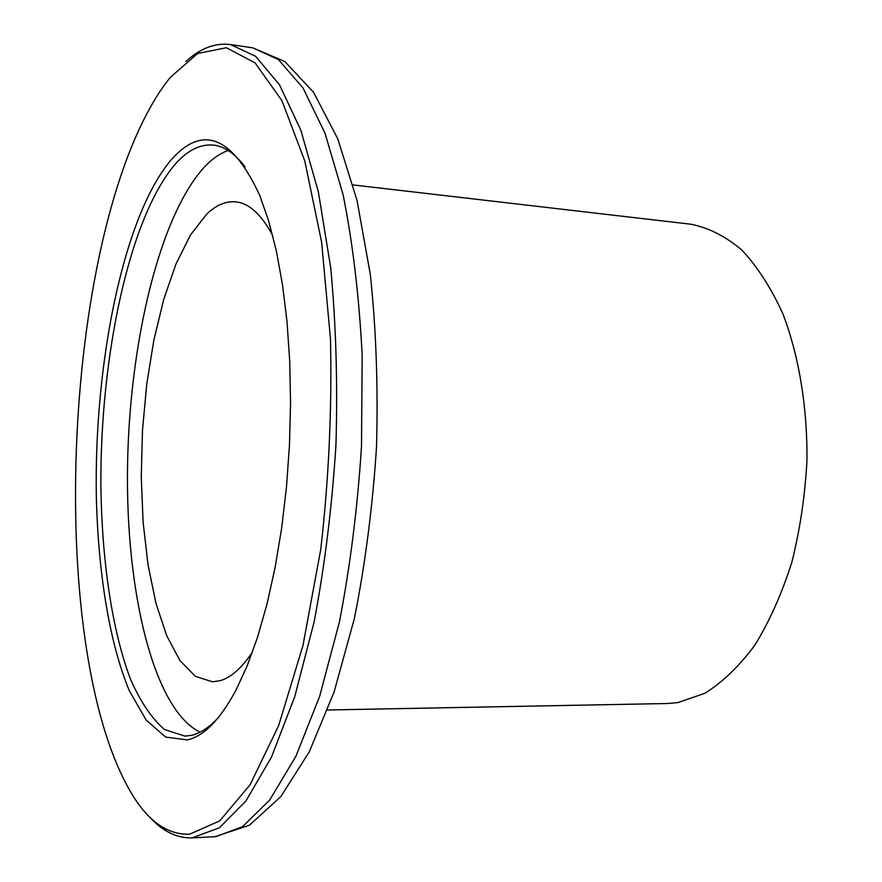 <?xml version="1.0" encoding="UTF-8"?>
<svg xmlns="http://www.w3.org/2000/svg" width="882" height="882" viewBox="0 0 882 882"><rect width="100%" height="100%" fill="white"/><g stroke="black" fill="none" stroke-linecap="round" stroke-linejoin="round"><path stroke-width="1.32" d="M187.249 739.888L165.673 737.087L146.114 719.999L129.29 690.672C109.302 642.636 98.023 571.801 96.303 495.144C94.176 360.771 124.208 213.157 172.387 158.462C203.455 124.571 232.594 136.919 259.782 195.495L268.69 220.996L276.331 250.852L282.494 284.621L287.003 321.687L289.726 361.344L290.564 402.743L289.472 444.991L286.474 487.151L281.645 528.274L275.107 567.479L267.037 603.938L257.632 636.947L247.147 665.932L235.814 690.452C219.916 719.91 203.72 736.382 187.249 739.888M245.086 166.896C235.02 153.644 224.546 146.379 213.665 145.111C200.864 143.865 188.45 149.764 176.444 162.828C129.687 215.186 99.997 356.063 100.901 486.39C101.915 560.798 112.014 630.299 130.514 679.283C140.447 701.818 151.803 718.576 164.559 729.568L185.044 736.139L191.328 735.345C200.291 733.35 209.321 727.396 218.416 717.496M272.736 235.615C261.447 214.491 249.132 203.235 235.781 201.846C225.836 200.942 216.112 205.065 206.62 214.216L190.479 234.954L176.014 263.916L163.699 299.527L153.843 340.187L146.721 384.309L142.487 430.35L141.263 476.787L143.105 522.089L148 564.701L155.894 603.056L166.621 635.525L179.928 660.497L195.418 676.384L212.54 681.808L220.302 680.628C231.216 677.464 241.977 667.839 252.583 651.776M353.054 184.922L690.76 224.204C708.367 227.633 725.335 236.2 741.685 249.893C757.318 266.54 771.044 287.83 782.863 313.76C798.805 355.49 807.361 406.26 806.997 459.61C805.145 495.232 800.062 529.531 791.771 562.484C781.794 593.851 769.468 621.424 754.805 645.216C739.16 666.307 722.468 682.348 704.74 693.34L677.993 702.579L667.553 703.516L327.63 709.988M189.652 834.185L219.75 820.866L250.102 784.771L278.624 725.654L302.934 645.635L320.739 549.486C328.788 479.488 332.04 409.38 330.485 339.14L321.643 242.307L304.841 161.185L281.931 100.636L255.063 62.865L226.354 47.749L197.623 53.493L170.314 77.351L164.945 84.275C63.493 224.601 43.262 642.515 130.668 791.992C147.614 820.933 167.271 834.989 189.652 834.185M185.859 61.52C200.28 48.289 215.164 42.634 230.522 44.552L255.548 56.261L279.418 84.672L300.828 130.139L318.358 191.857L330.684 267.588C336.009 323.948 337.762 383.119 335.943 445.09C331.985 507.018 324.719 565.913 314.135 621.799L294.764 696.593L271.502 757.054L245.88 801.032L219.375 827.79L192.111 837.867C176.632 838.286 162.365 831.219 149.301 816.655M200.038 732.17C153.17 709.04 125.773 591.039 127.515 467.548C129.235 343.859 159.333 215.12 205.208 166.18C212.65 158.484 220.324 153.259 228.206 150.513M192.111 837.867L215.781 836.665L242.539 826.688L269.694 800.04L295.911 756.304L319.681 696.207L339.427 621.898C350.176 566.376 357.541 507.856 361.499 446.347L362.182 355.49C359.15 296.561 352.789 242.958 343.087 194.668L325.028 133.248L303.011 87.957L278.469 59.612L252.77 47.837L284.842 61.553L313.551 92.279L337.806 138.915L357.012 200.357L370.341 274.611C376.14 329.515 378.191 387 376.504 447.075C372.601 507.095 365.214 564.282 354.344 618.668L334.135 691.841L309.284 751.828L280.796 796.655L249.363 825.254L214.833 836.72M230.522 44.552L252.77 47.837"/></g></svg>
